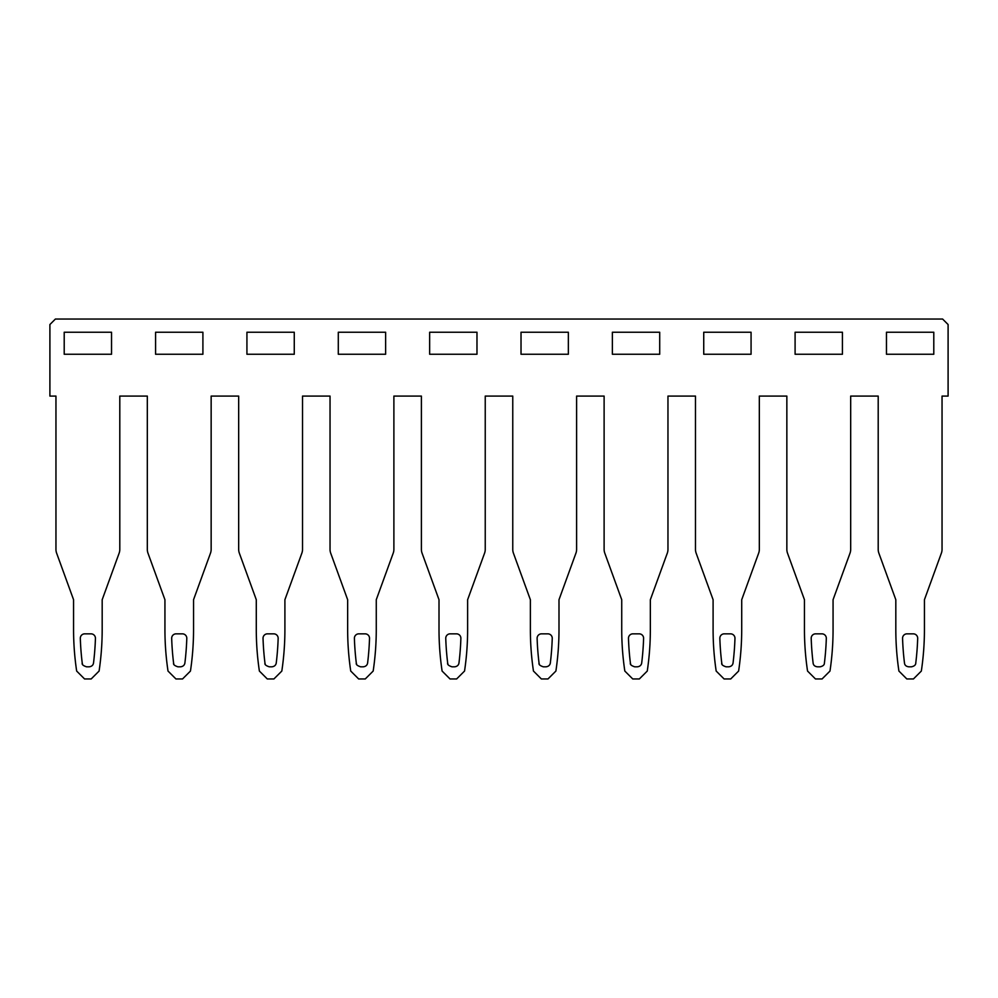 <?xml version="1.0" encoding="UTF-8"?>
<svg xmlns="http://www.w3.org/2000/svg" width="998" height="998" viewBox="0 0 998 998"><rect width="100%" height="100%" fill="white"/><g stroke="black" fill="none" stroke-linecap="round" stroke-linejoin="round"><path stroke-width="1.5" d="M759.328 396.081L759.328 549.387A11.003 11.003 0 0 1 758.655 553.154L741.714 599.723L741.714 629.439A281.785 281.785 0 0 1 738.62 671.055L730.711 678.964L724.099 678.964L716.177 671.055A281.785 281.785 0 0 1 713.096 629.439L713.096 599.723L696.142 553.154A11.003 11.003 0 0 1 695.481 549.387L695.481 396.081L667.961 396.081L667.961 549.387A11.003 11.003 0 0 1 667.3 553.154L650.347 599.723L650.347 629.439A281.785 281.785 0 0 1 647.265 671.055L639.344 678.964L632.744 678.964L624.823 671.055A281.785 281.785 0 0 1 621.729 629.439L621.729 599.723L604.788 553.154A11.003 11.003 0 0 1 604.114 549.387L604.114 396.081L576.607 396.081L576.607 549.387A11.003 11.003 0 0 1 575.933 553.154L558.992 599.723L558.992 629.439A281.785 281.785 0 0 1 555.898 671.055L547.977 678.964L541.378 678.964L533.456 671.055A281.785 281.785 0 0 1 530.375 629.439L530.375 599.723L513.421 553.154A11.003 11.003 0 0 1 512.76 549.387L512.76 396.081L485.24 396.081L485.24 549.387A11.003 11.003 0 0 1 484.579 553.154L467.625 599.723L467.625 629.439A281.785 281.785 0 0 1 464.544 671.055L456.622 678.964L450.023 678.964L442.102 671.055A281.785 281.785 0 0 1 439.008 629.439L439.008 599.723L422.067 553.154A11.003 11.003 0 0 1 421.393 549.387L421.393 396.081L393.886 396.081L393.886 549.387A11.003 11.003 0 0 1 393.212 553.154L376.271 599.723L376.271 629.439A281.785 281.785 0 0 1 373.177 671.055L365.256 678.964L358.656 678.964L350.735 671.055A281.785 281.785 0 0 1 347.653 629.439L347.653 599.723L330.7 553.154A11.003 11.003 0 0 1 330.039 549.387L330.039 396.081L302.519 396.081L302.519 549.387A11.003 11.003 0 0 1 301.858 553.154L284.904 599.723L284.904 629.439A281.785 281.785 0 0 1 281.823 671.055L273.901 678.964L267.289 678.964L259.38 671.055A281.785 281.785 0 0 1 256.286 629.439L256.286 599.723L239.345 553.154A11.003 11.003 0 0 1 238.672 549.387L238.672 396.081L211.152 396.081L211.152 549.387A11.003 11.003 0 0 1 210.491 553.154L193.55 599.723L193.55 629.439A281.785 281.785 0 0 1 190.456 671.055L182.534 678.964L175.935 678.964L168.013 671.055A281.785 281.785 0 0 1 164.932 629.439L164.932 599.723L147.978 553.154A11.003 11.003 0 0 1 147.317 549.387L147.317 396.081L119.797 396.081L119.797 549.387A11.003 11.003 0 0 1 119.136 553.154L102.183 599.723L102.183 629.439A281.785 281.785 0 0 1 99.089 671.055L91.18 678.964L84.568 678.964L76.659 671.055A281.785 281.785 0 0 1 73.565 629.439L73.565 599.723L56.624 553.154A11.003 11.003 0 0 1 55.95 549.387L55.95 396.081L49.9 396.081L49.9 324.537L55.401 319.036L942.599 319.036L948.1 324.537L948.1 396.081L942.05 396.081L942.05 549.387A11.003 11.003 0 0 1 941.376 553.154L924.435 599.723L924.435 629.439A281.785 281.785 0 0 1 921.341 671.055L913.432 678.964L906.82 678.964L898.911 671.055A281.785 281.785 0 0 1 895.817 629.439L895.817 599.723L878.864 553.154A11.003 11.003 0 0 1 878.203 549.387L878.203 396.081L850.683 396.081L850.683 549.387A11.003 11.003 0 0 1 850.022 553.154L833.068 599.723L833.068 629.439A281.785 281.785 0 0 1 829.987 671.055L822.065 678.964L815.466 678.964L807.544 671.055A281.785 281.785 0 0 1 804.45 629.439L804.45 599.723L787.509 553.154A11.003 11.003 0 0 1 786.848 549.387L786.848 396.081L759.328 396.081M751.07 332.234L703.74 332.234L703.74 354.253L751.07 354.253L751.07 332.234M733.006 663.296L733.043 663.071A275.186 275.186 0 0 0 734.965 638.383A4.404 4.404 0 0 0 730.561 633.842L724.249 633.842A4.404 4.404 0 0 0 719.845 638.383A275.186 275.186 0 0 0 721.766 663.071L722.003 664.044M733.043 663.071C732.632 665.267 731.172 666.514 728.665 666.826L726.132 666.826C722.752 665.753 721.292 664.493 721.766 663.071M824.41 663.071C824.398 664.955 822.938 666.202 820.032 666.826L817.499 666.826C814.83 666.502 813.382 665.254 813.12 663.071A275.186 275.186 0 0 1 811.199 638.383A4.404 4.404 0 0 1 815.603 633.842L821.928 633.842A4.404 4.404 0 0 1 826.319 638.383A275.186 275.186 0 0 1 824.41 663.071L824.398 663.171M795.094 354.253L842.424 354.253L842.424 332.234L795.094 332.234L795.094 354.253M568.349 332.234L521.018 332.234L521.018 354.253L568.349 354.253L568.349 332.234M550.285 663.296L550.322 663.071A275.186 275.186 0 0 0 552.243 638.383A4.404 4.404 0 0 0 547.84 633.842L541.527 633.842A4.404 4.404 0 0 0 537.124 638.383A275.186 275.186 0 0 0 539.045 663.071L539.282 664.044M550.322 663.071C549.91 665.267 548.451 666.514 545.943 666.826L543.411 666.826C540.03 665.753 538.571 664.493 539.045 663.071M641.652 663.296L641.689 663.071A275.186 275.186 0 0 0 643.598 638.383A4.404 4.404 0 0 0 639.207 633.842L632.882 633.842A4.404 4.404 0 0 0 628.478 638.383A275.186 275.186 0 0 0 630.399 663.071L630.649 664.044M641.689 663.071C641.265 665.267 639.805 666.514 637.31 666.826L634.778 666.826C631.397 665.753 629.938 664.493 630.399 663.071M659.703 332.234L612.373 332.234L612.373 354.253L659.703 354.253L659.703 332.234M385.627 332.234L338.297 332.234L338.297 354.253L385.627 354.253L385.627 332.234M367.563 663.296L367.601 663.071A275.186 275.186 0 0 0 369.522 638.383A4.404 4.404 0 0 0 365.118 633.842L358.793 633.842A4.404 4.404 0 0 0 354.402 638.383A275.186 275.186 0 0 0 356.311 663.071L356.56 664.044M367.601 663.071C367.189 665.267 365.73 666.514 363.222 666.826L360.69 666.826C357.309 665.753 355.849 664.493 356.311 663.071M276.209 663.296L276.234 663.071A275.186 275.186 0 0 0 278.155 638.383A4.404 4.404 0 0 0 273.751 633.842L267.439 633.842A4.404 4.404 0 0 0 263.035 638.383A275.186 275.186 0 0 0 264.957 663.071L265.194 664.044M276.234 663.071C275.822 665.267 274.363 666.514 271.868 666.826L269.335 666.826C265.942 665.753 264.495 664.493 264.957 663.071M294.26 332.234L246.93 332.234L246.93 354.253L294.26 354.253L294.26 332.234M202.906 332.234L155.576 332.234L155.576 354.253L202.906 354.253L202.906 332.234M184.842 663.296L184.88 663.071A275.186 275.186 0 0 0 186.801 638.383A4.404 4.404 0 0 0 182.397 633.842L176.072 633.842A4.404 4.404 0 0 0 171.681 638.383A275.186 275.186 0 0 0 173.59 663.071L173.839 664.044M184.88 663.071C184.468 665.267 183.008 666.514 180.501 666.826L177.968 666.826C174.588 665.753 173.128 664.493 173.59 663.071M476.982 332.234L429.651 332.234L429.651 354.253L476.982 354.253L476.982 332.234M458.93 663.296L458.955 663.071A275.186 275.186 0 0 0 460.876 638.383A4.404 4.404 0 0 0 456.473 633.842L450.16 633.842A4.404 4.404 0 0 0 445.757 638.383A275.186 275.186 0 0 0 447.678 663.071L447.915 664.044M458.955 663.071C458.544 665.267 457.084 666.514 454.589 666.826L452.057 666.826C448.676 665.753 447.216 664.493 447.678 663.071M915.765 663.071C915.752 664.955 914.293 666.202 911.386 666.826L908.854 666.826C906.196 666.502 904.737 665.254 904.487 663.071A275.186 275.186 0 0 1 902.566 638.383A4.404 4.404 0 0 1 906.97 633.842L913.282 633.842A4.404 4.404 0 0 1 917.686 638.383A275.186 275.186 0 0 1 915.765 663.071L915.752 663.171M886.461 354.253L933.791 354.253L933.791 332.234L886.461 332.234L886.461 354.253M84.718 633.842L91.03 633.842A4.404 4.404 0 0 1 95.434 638.383A275.186 275.186 0 0 1 93.513 663.071C93.101 665.267 91.641 666.514 89.146 666.826L86.614 666.826C83.221 665.753 81.774 664.493 82.235 663.071A275.186 275.186 0 0 1 80.314 638.383A4.404 4.404 0 0 1 84.718 633.842M64.209 332.234L111.539 332.234L111.539 354.253L64.209 354.253L64.209 332.234M813.12 663.071C813.382 665.254 814.83 666.502 817.499 666.826M82.235 663.071L82.472 664.044M904.487 663.071C904.737 665.254 906.196 666.502 908.854 666.826"/></g></svg>

